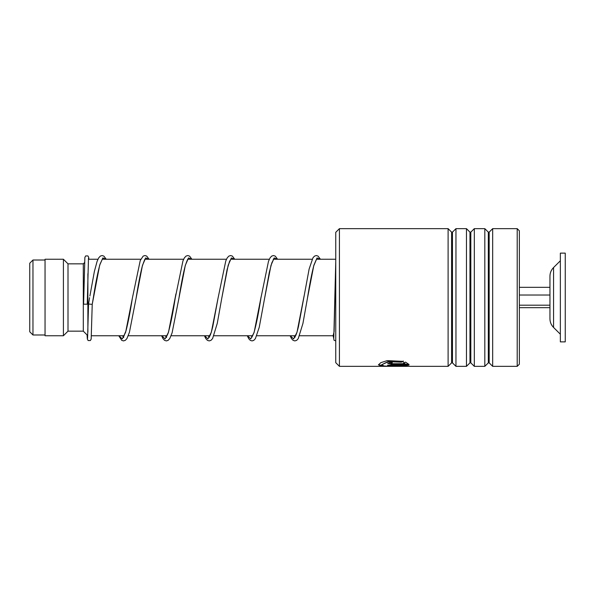 <?xml version="1.0" encoding="UTF-8"?>
<svg xmlns="http://www.w3.org/2000/svg" width="595" height="595" viewBox="0 0 595 595"><rect width="100%" height="100%" fill="white"/><g stroke="black" fill="none" stroke-linecap="round" stroke-linejoin="round"><path stroke-width="0.89" d="M29.75 331.772L29.75 263.228L32.963 260.015L32.963 334.985L29.75 331.772M87.889 332.166L87.889 273.73M87.748 335.61L83.3 331.162L83.3 263.838L68.001 263.838L63.412 259.249L45.049 259.249L45.049 335.751L63.412 335.751L63.412 259.249M83.3 331.162L68.001 331.162L68.001 263.838M553.558 327.458L553.558 267.542C551.201 269.959 550.003 272.845 549.951 276.221L549.951 318.779C550.003 322.148 551.201 325.041 553.558 327.458L560.356 334.219M560.356 287.14L560.356 341.872L565.25 341.872L565.25 253.128L560.356 253.128L560.356 287.14M519.353 307.667L549.951 307.667M519.353 305.19L549.951 305.19M519.353 295.023L549.951 295.023M519.353 287.333L549.951 287.333M339.425 366.349L335.751 362.675L335.751 232.325L339.425 228.651L339.425 366.349L388.78 366.349L381.306 366.126L378.465 364.839L380.83 362.66L387.204 360.622L403.447 361.381L401.268 362.162L388.379 361.693L381.521 364.839L384.318 366.029L391.428 366.304L405.113 365.642L387.643 365.642L387.643 365.137L408.988 365.137L398.739 366.349L388.78 366.349M517.211 228.651L519.353 230.793L519.353 364.207L517.211 366.349L517.211 228.651L492.675 228.651L492.675 366.349L517.211 366.349M451.598 362.861L452.46 362.861L452.46 232.139L451.598 232.139L451.598 362.861L448.102 366.349L448.102 228.651L339.425 228.651M469.961 362.861L470.823 362.861L470.823 232.139L469.961 232.139L469.961 362.861L466.465 366.349L455.956 366.349L455.956 228.651L452.46 232.139M466.465 366.349L466.465 228.651L455.956 228.651M488.316 362.861L489.179 362.861L489.179 232.139L488.316 232.139L488.316 362.861L484.821 366.349L474.319 366.349L474.319 228.651L470.823 232.139M484.821 366.349L484.821 228.651L474.319 228.651M392.231 363.731L405.113 363.731L403.432 362.876L405.612 362.154L408.988 364.497L392.231 364.497L387.643 363.292L392.231 361.797L392.231 362.831L390.707 363.292L392.231 363.731M401.268 362.162L388.379 361.41L381.521 364.839M405.113 365.642L387.643 365.137M408.683 365.137L403.477 365.992M384.058 365.992L378.48 364.683M403.447 361.098L401.268 361.872M405.113 363.731L403.432 362.586M408.81 364.2L392.231 364.2L387.672 363.143M392.231 362.541L390.789 363.143M333.371 336.591L333.475 335.751M87.569 338.429L88.551 304.023L89.614 297.649L88.551 304.023L92.225 304.365L99.663 265.236L102.846 257.925L106.029 259.249M88.484 258.029L87.264 304.194L83.598 304.194L84.869 257.427L85.65 255.932L87.911 255.924L88.655 257.166L88.863 259.249M333.118 335.751L334.122 331.601L335.751 261.778M106.23 259.249L103.894 256.118L102.102 255.545L100.362 256.073L98.696 257.888L97.134 261.257L94.382 271.432L89.89 296.02M118.881 335.751L122.258 338.919L125.642 332.285L132.402 297.991C130.268 311.646 128.141 322.572 126.028 330.783L123.254 337.298L123.775 337.298M161.721 335.751L165.098 338.919L168.482 332.293L175.927 293.915M204.561 335.751L207.938 338.919L211.322 332.293L218.075 298.021L212.765 326.67C211.575 331.698 210.481 335.015 209.477 336.629L208.934 337.298M247.401 335.751L250.778 338.919L254.154 332.3L261.108 296.86M290.241 335.751L293.618 338.919L297.002 332.293L304.112 295.886M122.607 335.751L123.515 337.566M145.195 259.16C145.284 257.955 144.287 260.372 142.22 266.419C140.182 274.6 138.129 285.236 136.077 298.333L142.473 265.34L145.671 257.94L148.869 259.249M165.447 335.751L166.355 337.566M188.035 259.16C187.983 258.319 187.053 260.521 185.246 265.749C183.141 273.931 181.036 284.804 178.909 298.355L185.313 265.348L188.511 257.94L191.709 259.249M208.287 335.751L209.195 337.558M230.882 259.16L229.521 261.458L227.03 269.862L221.749 298.355L228.153 265.348L231.351 257.94L234.549 259.249M273.194 259.16L273.722 259.16L271.826 262.871L269.349 272.146L264.589 298.37L270.993 265.348L274.191 257.94L277.389 259.249M293.967 335.751L294.875 337.558M316.562 259.16L313.766 265.749C311.661 273.931 309.556 284.797 307.429 298.348L313.833 265.34L317.031 257.94L320.229 259.249M45.049 334.985L32.963 334.985M333.959 335.751L299.635 335.751M295.633 335.751L256.795 335.751M252.793 335.751L213.955 335.751M209.953 335.751L171.107 335.751M167.113 335.751L128.267 335.751M124.273 335.751L91.422 335.751M68.001 331.162L63.412 335.751M83.3 263.838L84.542 262.596M335.751 259.249L316.458 259.249M312.159 259.249L273.618 259.249M269.319 259.249L230.778 259.249M226.479 259.249L187.938 259.249M183.639 259.249L145.091 259.249M140.799 259.249L102.251 259.249M97.959 259.249L88.387 259.249M45.049 260.015L32.963 260.015M553.558 267.542L560.356 260.781M451.598 232.139L448.102 228.651M469.961 232.139L466.465 228.651M488.316 232.139L484.821 228.651M489.179 232.139L492.675 228.651M448.102 366.349L399.208 366.349M489.179 362.861L492.675 366.349M470.823 362.861L474.319 366.349M452.46 362.861L455.956 366.349M333.78 338.421L335.751 261.74M102.355 259.16L100.057 264.106C97.818 272.079 95.564 283.369 93.289 297.991L92.225 304.365L91.176 339.038L90.388 340.533L88.149 340.548L87.353 339.083L87.063 334.925M123.708 337.239L122.763 335.751M191.91 259.249L189.574 256.118L187.782 255.545L186.049 256.073L184.376 257.888L182.948 260.9L175.235 298.021C172.788 313.922 170.363 325.8 167.976 333.631L166.094 337.298L166.622 337.298M166.355 337.03L165.603 335.751M209.195 337.03L208.443 335.751M277.59 259.249L275.254 256.118L273.462 255.545L271.729 256.073L270.13 257.776L268.501 261.242L260.915 298.028C258.557 313.245 256.229 324.855 253.916 332.858L251.774 337.298M252.035 337.03L251.276 335.751M320.43 259.249L318.035 256.081L316.243 255.545L314.51 256.11L312.97 257.776L309.132 269L298.445 326.67C297.232 331.779 296.124 335.126 295.113 336.696L294.614 337.298M294.875 337.03L294.116 335.751M118.762 335.751L121.73 340.347L123.522 340.913L125.314 340.34L126.928 338.555L129.427 332.285L136.077 298.333M132.402 297.991L140.234 260.58L143.15 256.11L144.942 255.545L146.682 256.081L149.07 259.249M161.602 335.751L163.03 338.689L164.57 340.347L166.362 340.913L168.095 340.377L169.776 338.548L172.096 332.858L178.909 298.355M204.442 335.751L205.796 338.577L207.41 340.347L209.202 340.913L210.994 340.34L212.608 338.548L217.272 323.345L221.749 298.355M218.075 298.021L225.788 260.9L227.216 257.888L228.83 256.11L230.622 255.545L232.355 256.081L234.75 259.249M247.282 335.751L248.71 338.681L250.309 340.385L252.042 340.913L253.775 340.377L255.381 338.659L259.234 327.324L264.589 298.37M290.122 335.751L291.476 338.57L293.09 340.347L294.882 340.913L296.674 340.34L298.221 338.667L302.922 323.487L307.429 298.348M332.999 335.751L333.371 336.711M333.356 336.48L334.026 340.236L335.751 340.905"/></g></svg>
